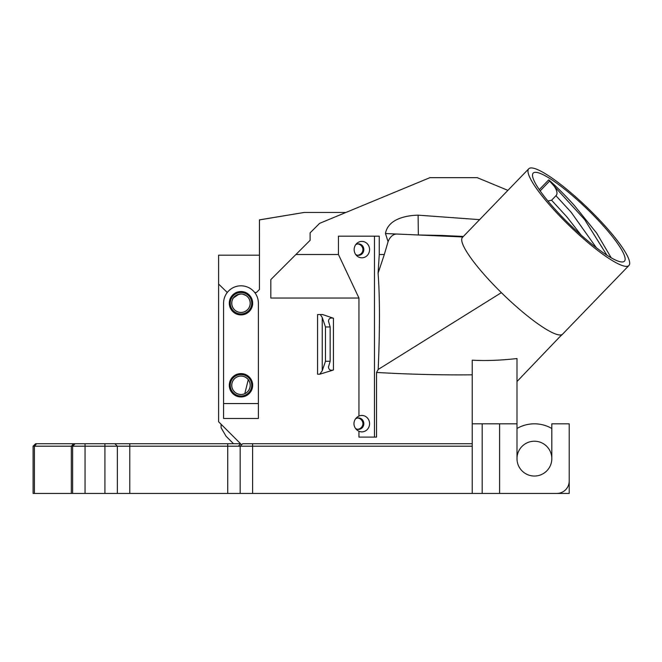<?xml version="1.0" encoding="UTF-8"?>
<svg xmlns="http://www.w3.org/2000/svg" width="662" height="662" viewBox="0 0 662 662"><rect width="100%" height="100%" fill="white"/><g stroke="black" fill="none" stroke-linecap="round" stroke-linejoin="round"><path stroke-width="0.99" d="M539.282 189.622L548.724 179.849C556.179 186.303 564.794 194.918 574.542 205.692L596.677 233.132L611.208 257.824M578.82 201.256A63.411 11.602 -136 0 1 624.432 261.2A63.411 11.602 -136 0 1 570.76 225.494A63.411 11.602 -136 0 1 533.216 173.096A63.411 11.602 -136 0 1 578.82 201.256M581.228 235.192L566.755 216.739L551.587 200.247L555.948 195.72M606.922 255.218L584.629 219.577L554.284 186.287C557.197 190.772 557.752 193.916 555.964 195.729L571.124 212.221L596.354 247.72M516.997 358.547L516.997 423.821L472.238 423.804L472.238 360.169C485.37 360.955 500.29 360.418 516.997 358.547M554.284 186.287L549.626 181.057L540.151 190.879M551.587 200.247L547.921 201.008M240.976 374.543A10.733 10.733 0 0 0 231.683 390.646A10.733 10.733 0 0 0 250.277 390.646A10.733 10.733 0 0 0 240.976 374.543M240.976 376.024A9.251 9.251 0 0 1 248.986 389.901A9.251 9.251 0 0 1 232.966 389.901A9.251 9.251 0 0 1 240.976 376.024M240.976 292.48A10.733 10.733 0 0 0 231.683 308.583A10.733 10.733 0 0 0 250.277 308.583A10.733 10.733 0 0 0 240.976 292.48M240.976 293.969A9.251 9.251 0 0 1 248.986 307.847A9.251 9.251 0 0 1 232.966 307.847A9.251 9.251 0 0 1 240.976 293.969M240.976 376.074A9.202 9.202 0 0 1 248.945 389.877A9.202 9.202 0 0 1 233.007 389.877A9.202 9.202 0 0 1 240.976 376.074M240.976 294.019L241.969 294.069L240.976 294.019C246.868 295.302 246.868 295.302 240.976 294.019C246.868 295.302 246.868 295.302 240.976 294.019A9.202 9.202 0 0 1 248.945 307.822A9.202 9.202 0 0 1 233.007 307.822A9.202 9.202 0 0 1 240.976 294.019C236.417 294.764 233.653 296.502 232.685 299.232C232.254 298.413 234.365 296.742 239.015 294.226L239.056 294.218M549.626 181.057L548.724 179.849M240.976 373.591A11.684 11.684 0 0 0 230.856 391.118A11.684 11.684 0 0 0 251.097 391.118A11.684 11.684 0 0 0 240.976 373.591M240.976 291.528A11.684 11.684 0 0 0 230.856 309.063A11.684 11.684 0 0 0 251.097 309.063A11.684 11.684 0 0 0 240.976 291.528M233.446 297.933L238.759 294.292M239.752 294.102L238.32 294.408L239.752 294.102M236.93 294.954L235.978 295.5L236.93 294.954M235.101 296.137L234.315 296.874L235.101 296.137M243.177 294.284L246.214 295.649L243.177 294.284M248.283 379.682L244.791 393.65M330.156 326.962L328.468 321.211C328.774 318.48 330.429 317.495 333.441 318.24L322.593 314.533L317.57 314.533L317.57 374.212L319.754 374.212L322.237 370.761L322.237 317.487L325.481 326.962L330.156 326.962L330.156 361.278L325.481 361.278L322.237 370.761M319.754 374.212L333.441 370C330.429 370.753 328.774 369.76 328.468 367.029L330.156 361.278M325.481 326.962L325.481 361.278M223.574 403.563L258.387 403.563L258.387 303.221A17.402 17.402 0 0 0 240.976 285.81A17.402 17.402 0 0 0 223.574 303.221L223.574 418.483L258.387 418.483L258.387 403.563M361.866 241.398A8.209 7.712 90 0 0 356.57 243.641A8.209 7.712 90 0 0 356.57 255.565A8.209 7.712 90 0 0 369.032 252.636A8.209 7.712 90 0 0 361.866 241.398M355.668 244.717A5.718 5.37 -90 0 1 363.835 249.599A5.718 5.37 -90 0 1 355.668 254.489M227.273 292.488L218.601 284.031L218.601 421.76L241.605 444.765L240.554 443.714L114.874 443.714L117.356 446.196L472.238 446.196M345.92 212.452L304.189 212.452L259.471 219.908L259.43 289.501L256.451 292.488L254.68 292.488M304.139 212.469L259.43 219.867L259.43 255.184L218.601 255.184L218.601 284.031M233.52 443.714L226.065 436.25L221.091 427.76L221.091 424.243M578.82 199.701A69.626 12.744 44 0 0 528.748 168.777A69.626 12.744 44 0 0 569.965 226.313A69.626 12.744 44 0 0 628.9 265.52A69.626 12.744 44 0 0 578.82 199.701M462.887 236.963L418.343 234.985L441.446 235.432M479.611 219.643L418.111 215.158L418.343 234.985L396.654 234.025C392.905 234.282 390.05 236.822 388.081 241.655L384.316 254.522L379.26 254.522L378.093 273.174L384.316 254.522M378.093 273.174C379.864 296.973 379.897 329.072 378.201 369.454L376.546 372.449L376.546 437.094L358.945 437.094L358.945 431.26A8.209 7.712 90 0 0 369.429 425.244A8.209 7.712 90 0 0 361.866 415.455A8.209 7.712 90 0 0 358.945 416.067A9.111 8.523 0 0 0 356.413 417.854A9.111 8.523 0 0 0 356.413 429.473A9.111 8.523 0 0 0 358.945 431.26M628.9 265.52L562.626 334.128A69.626 12.744 -136 0 1 562.493 334.252A69.626 12.744 -136 0 1 501.366 292.654L378.201 369.454M501.366 292.654A69.626 12.744 -136 0 1 464.592 248.142A69.626 12.744 -136 0 1 462.473 237.385L528.748 168.777M358.945 416.067L358.945 298.041L338.447 254.522L338.447 236.177L379.26 236.177L379.26 254.522M418.111 215.158C405.748 215.464 388.023 219.056 385.45 233.529L396.654 234.025M320.317 314.533L322.237 317.487M338.447 254.522L295.889 254.522L310.106 240.306L310.106 232.85L319.597 223.359L429.961 177.648L477.203 177.648L507.895 190.358M295.889 254.522L270.816 279.596L270.816 298.041L358.945 298.041M355.568 418.847A5.718 5.37 -90 0 1 363.835 423.663A5.718 5.37 -90 0 1 355.568 428.479M374.485 437.094L374.485 236.177M357.695 429.324A6.082 5.718 180 0 0 357.695 418.003M357.695 255.259A6.082 5.718 180 0 0 357.695 243.939M114.874 443.714L35.583 443.714L33.1 446.196L117.356 446.196L117.356 493.447L129.793 493.447L129.793 443.714M75.104 443.714L72.621 446.196L72.621 493.447L85.05 493.447L85.05 443.714M472.238 443.714L242.656 443.714L240.165 446.196L240.165 493.447L240.165 446.196M482.184 423.804L482.184 493.447L499.587 493.447L499.587 423.804L512.024 423.804M551.81 458.634A17.402 17.402 0 0 0 534.399 441.223A17.402 17.402 0 0 0 516.997 458.634A17.402 17.402 0 0 0 534.399 476.036A17.402 17.402 0 0 0 551.81 458.634L551.81 423.821L569.212 423.821L569.212 481.009A12.429 12.429 0 0 1 556.783 493.447L499.587 493.447M569.212 458.634L569.212 493.447L551.81 493.447M516.997 428.479A34.813 34.813 0 0 1 551.81 428.479M561.831 334.674L516.997 381.519M472.238 374.816C441.124 375.131 409.224 374.344 376.546 372.449M33.1 446.196L33.1 493.447L34.399 493.447L34.399 446.196L36.625 443.714M73.548 443.714L71.322 446.196L71.322 493.447L34.399 493.447M71.322 493.447L72.621 493.447M104.927 443.714L104.927 493.447L85.05 493.447M104.927 493.447L117.356 493.447M227.736 443.714L227.736 493.447L129.793 493.447M227.736 493.447L252.603 493.447L252.603 443.714M482.184 493.447L252.603 493.447M472.238 493.447L472.238 423.804M516.997 458.634L516.997 423.821M385.45 233.529L388.081 241.655M333.441 370L333.441 318.24M238.419 446.196L240.554 443.714M441.521 235.432L463.383 236.45M559.82 336.776L562.493 334.252"/></g></svg>
